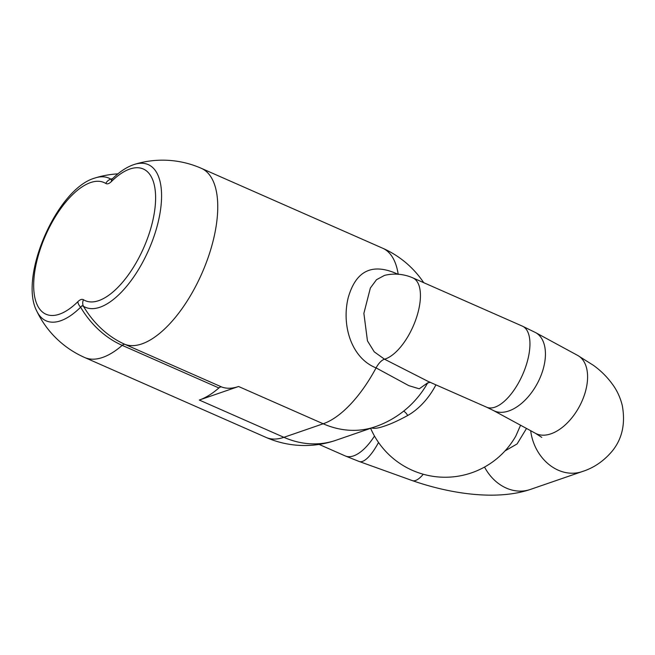 <?xml version="1.0" encoding="UTF-8"?>
<svg xmlns="http://www.w3.org/2000/svg" width="655" height="655" viewBox="0 0 655 655"><rect width="100%" height="100%" fill="white"/><g stroke="black" fill="none" stroke-linecap="round" stroke-linejoin="round"><path stroke-width="0.98" d="M133.653 164.667A77.945 34.838 113.8 0 1 134.693 164.323A77.945 34.838 113.8 0 1 158.06 222.561A77.945 34.838 113.8 0 1 99.953 307.228A77.945 34.838 113.8 0 1 83.431 306.253A7.385 6.591 121.8 0 1 83.48 299.736C81.965 298.868 80.09 299.515 77.863 301.668A7.385 4.372 -134.7 0 0 80.622 307.22A77.945 34.838 113.8 0 1 60.669 320.77A77.945 34.838 113.8 0 1 36.745 311.027A95.966 95.966 0 0 0 84.659 357.499A95.966 42.894 -66.2 0 0 102.606 357.442A95.966 42.894 -66.2 0 0 122.207 345.365A89.637 74.097 -109 0 1 80.622 307.22L81.932 305.77L83.431 306.253A89.637 74.097 71 0 0 125.015 344.399A95.966 42.894 -66.2 0 0 141.881 343.9A95.966 42.894 -66.2 0 0 208.667 255.982A95.966 42.894 -66.2 0 0 201.322 168.319L382.618 248.196A95.966 42.894 113.8 0 1 398.174 274.24M403.652 411.135A7.385 3.84 -119.4 0 1 403.84 411.25A7.385 3.84 -119.4 0 1 407.697 415.507C398.78 420.379 391.174 423.859 384.87 425.947C378.615 428.182 374.218 428.837 371.688 427.92M94.369 178.201A77.945 34.838 113.8 0 1 95.417 177.865A77.945 34.838 113.8 0 1 110.891 179.175A7.385 6.591 121.8 0 0 105.807 183.474C107.322 184.35 109.197 183.703 111.416 181.541A7.385 4.372 -134.7 0 1 112.267 178.954L111.882 179.372M526.514 428.452L517.098 443.926L504.997 450.927M428.247 381.472L486.649 407.205A44.294 19.797 113.8 0 0 528.077 358.547A44.294 19.797 113.8 0 0 522.362 326.133L412.846 277.884A44.294 44.294 0 0 0 384.534 275.378L376.502 279.693L370.362 288.02L363.877 313.36L367.455 340.87L374.234 351.825L384.518 359.202L428.305 381.497M199.3 400.041A95.966 42.894 -66.2 0 0 218.901 387.965L122.207 345.365A7.385 3.3 113.8 0 1 123.713 344.44A7.385 3.3 113.8 0 1 125.015 344.399L221.709 386.999A95.966 42.894 -66.2 0 0 238.576 386.499L199.3 400.041L283.902 437.319A95.966 42.894 113.8 0 1 265.955 437.376A95.966 95.966 0 0 0 335.917 440.283L375.2 426.749A95.966 95.966 0 0 0 427.699 382.839M427.559 382.929L419.266 388.808L408.826 385.648L376.076 367.897C351.538 358.252 341.345 325.609 348.182 297.788C355.976 270.31 372.646 262.499 398.191 274.355M370.64 428.321A81.204 81.204 0 0 0 515.862 435.968L520.569 425.226M435.919 384.853A53.35 33.831 120.7 0 1 407.697 415.507M111.8 179.405L110.891 179.175A89.637 74.097 -109 0 1 112.701 178.537M221.709 386.999A7.385 3.3 -66.2 0 0 218.901 387.965M105.807 183.474A71.952 32.16 -66.2 0 0 90.554 182.573A71.952 32.16 -66.2 0 0 36.721 261.566A71.952 32.16 -66.2 0 0 59.449 314.179A71.952 32.16 -66.2 0 0 77.863 301.668M83.48 299.736A71.952 32.16 -66.2 0 0 98.725 300.637A71.952 32.16 -66.2 0 0 152.566 221.644A71.952 32.16 -66.2 0 0 129.837 169.039A71.952 32.16 -66.2 0 0 111.416 181.541M484.536 467.048A44.294 36.614 -109 0 0 506.307 488.09A44.294 36.614 -109 0 0 530.321 489.457C497.964 500.379 452.49 494.615 412.273 480.59L359.202 461.497A44.294 13.133 -70.2 0 0 378.533 442.461M412.273 480.59A44.294 13.133 -70.2 0 0 423.286 474.236M535.528 332.56L577.677 355.419A44.294 25.856 118.5 0 1 586.069 389.135A44.294 25.856 118.5 0 1 535.446 433.299L493.297 410.439A44.294 25.856 118.5 0 0 543.92 366.276A44.294 25.856 118.5 0 0 535.528 332.56L522.362 326.133M530.321 489.457L582.246 471.567A44.294 36.614 -109 0 1 558.24 470.192A44.294 36.614 -109 0 1 530.681 430.712M412.846 277.884A44.294 19.797 113.8 0 1 418.561 310.298A44.294 19.797 113.8 0 1 384.518 359.202A14.762 6.599 113.8 0 0 376.076 367.897A95.966 42.894 113.8 0 1 323.185 423.777L238.576 386.499M359.202 461.497L345.242 455.937A44.294 19.797 -66.2 0 0 353.528 455.905A44.294 19.797 -66.2 0 0 374.488 436.033M335.917 440.283A95.966 79.329 71 0 1 283.902 437.319L323.185 423.777A95.966 79.329 71 0 0 375.2 426.749M117.9 173.862A95.966 95.966 0 0 0 95.417 177.865L94.197 178.258C56.756 189.492 18.684 276.95 36.745 311.027M201.322 168.319A95.966 95.966 0 0 0 134.693 164.323L133.473 164.724C126.268 167.303 119.202 172.044 112.267 178.954M345.242 455.937L319.116 444.426M84.659 357.499L265.955 437.376M430.327 382.217L427.24 383.159M423.703 282.665A95.966 95.966 0 0 0 382.618 248.196M486.649 407.205L493.297 410.439M577.677 355.419L593.242 365.212C601.257 370.927 608.086 377.869 613.727 386.041C617.632 391.805 620.473 398.248 622.25 405.355C625.591 423.531 622.25 438.776 612.22 451.09C603.787 461.095 593.798 467.916 582.246 471.567M535.446 433.299L541.775 437.384"/></g></svg>
